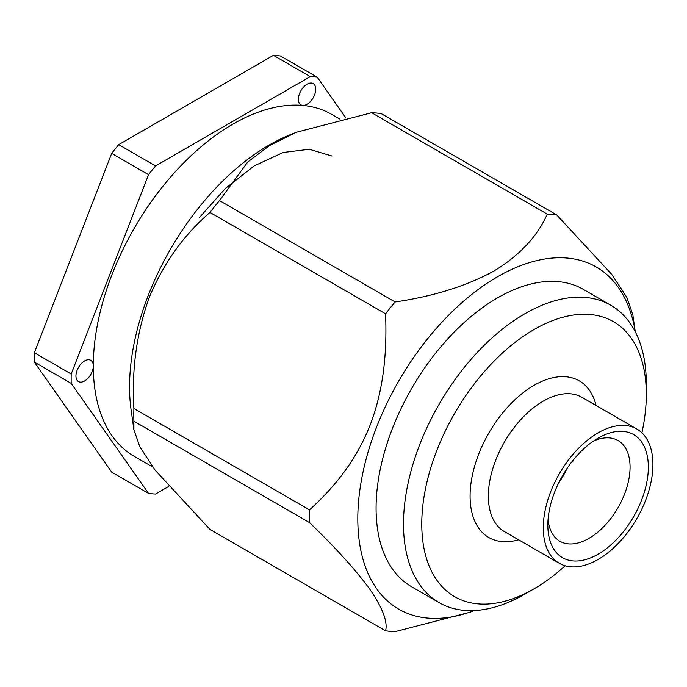 <?xml version="1.0" encoding="UTF-8"?>
<svg xmlns="http://www.w3.org/2000/svg" width="687" height="687" viewBox="0 0 687 687"><rect width="100%" height="100%" fill="white"/><g stroke="black" fill="none" stroke-linecap="round" stroke-linejoin="round"><path stroke-width="1.03" d="M548.071 519.501A58.146 33.569 120 0 0 559.879 541.244A58.146 33.569 120 0 0 588.957 538.368A58.146 33.569 120 0 0 626.939 487.126A58.146 33.569 120 0 0 618.025 440.53A58.146 33.569 120 0 0 593.293 441.174M598.094 554.194A71.07 41.031 -60 0 1 547.84 525.177A71.07 41.031 -60 0 1 598.094 438.134A71.07 41.031 -60 0 1 648.348 467.151A71.07 41.031 -60 0 1 598.094 554.194M641.916 432.827A158.783 91.672 120 0 0 646.312 394.364A158.783 91.672 120 0 0 534.039 329.537A158.783 91.672 120 0 0 421.766 524.001A158.783 91.672 120 0 0 534.039 588.828A158.783 91.672 120 0 0 565.161 565.787M534.039 588.828L524.902 594.1A171.698 99.134 -60 0 1 439.053 602.602A171.698 99.134 -60 0 1 412.732 465.022A171.698 99.134 -60 0 1 524.902 313.71A171.698 99.134 -60 0 1 610.752 305.208A171.698 99.134 -60 0 1 646.312 383.81L646.312 394.364M558.6 483.09A58.146 33.569 120 0 0 567.024 468.5M598.094 559.467A77.528 44.758 -60 0 1 559.33 563.306A77.528 44.758 -60 0 1 559.33 473.781A77.528 44.758 -60 0 1 636.858 429.023A77.528 44.758 -60 0 1 648.743 491.145A77.528 44.758 -60 0 1 598.094 559.467M610.752 305.208L583.34 289.382A171.698 99.134 120 0 0 497.491 297.892A171.698 99.134 120 0 0 385.321 449.195A171.698 99.134 120 0 0 411.642 586.784L439.053 602.602M152.763 467.031L134.197 456.314A197.435 113.99 -60 0 1 93.312 365.931A12.272 7.085 -60 0 1 84.63 380.967A12.272 7.085 -60 0 1 78.49 381.577A12.272 7.085 -60 0 1 78.49 367.399A12.272 7.085 -60 0 1 90.77 360.314A12.272 7.085 -60 0 1 93.312 365.931A197.435 113.99 -60 0 1 302.718 105.42A12.272 7.085 -60 0 1 300.923 104.862A12.272 7.085 -60 0 1 300.923 90.693A12.272 7.085 -60 0 1 313.195 83.608A12.272 7.085 -60 0 1 313.942 96.36A12.272 7.085 -60 0 1 302.718 105.42A197.435 113.99 -60 0 1 331.632 114.343L339.636 118.971M168.667 486.482L155.571 494.047A228.771 132.084 -60 0 1 148.547 493.412L71.199 383.38L34.35 362.109A228.771 132.084 -60 0 1 34.35 352.732L71.199 374.011L148.547 174.67A228.771 132.084 -60 0 1 155.571 165.928L310.258 76.618A228.771 132.084 -60 0 1 317.291 77.245L345.664 117.614M71.199 383.38A228.771 132.084 -60 0 1 71.199 374.011M148.547 174.67L111.698 153.39A228.771 132.084 -60 0 1 118.722 144.648L155.571 165.928M310.258 76.618L273.409 55.338A228.771 132.084 -60 0 1 280.442 55.965L317.291 77.245M34.35 362.109L111.698 472.141L148.547 493.412M474.279 610.563L470.277 612.169L395.102 631.662A228.771 132.084 120 0 1 385.579 630.812L209.973 529.419L155.107 470.114L139.882 446.936L133.905 429.719L131.123 410.07A197.435 113.99 -60 0 1 290.051 134.807L296.458 132.23L371.641 112.728A228.771 132.084 120 0 1 381.173 113.587L556.779 214.971A228.771 132.084 120 0 0 547.247 214.121L371.641 112.728M133.905 429.719L133.896 421.2A228.771 132.084 120 0 1 133.896 408.49C131.569 369.245 136.722 332.156 149.345 297.231C163.549 263.233 183.755 234.963 209.973 212.429A228.771 132.084 120 0 1 219.496 200.57L247.732 162.003L269.502 145.61L296.458 132.23M385.579 630.812C387.863 621.967 382.753 608.313 370.241 589.858C356.261 570.545 336.012 548.123 309.502 522.584L133.896 421.2M133.896 408.49L309.502 509.874A228.771 132.084 120 0 0 309.502 522.584M309.502 509.874C335.471 486.336 356.433 459.689 370.13 425.073C383.44 390.259 387.125 353.504 385.579 313.813L209.973 212.429M385.579 313.813A228.771 132.084 -60 0 1 395.102 301.954C433.471 296.337 466.344 286.075 493.704 271.176C519.57 255.435 537.423 236.414 547.247 214.121M219.496 200.57L395.102 301.954M556.779 214.971L611.679 274.328L626.845 297.411L632.83 314.672M474.21 610.563A197.547 114.051 -60 0 1 360.46 548.466A197.547 114.051 -60 0 1 423.578 343.895A197.547 114.051 -60 0 1 497.491 276.784A197.547 114.051 -60 0 1 635.226 331.675M331.941 156.001L309.313 149.285L283.276 152.462L254.319 165.807L225.37 188.461L199.333 217.667M273.409 55.338L118.722 144.648M111.698 153.39L34.35 352.732M518.573 539.776A90.452 52.221 -60 0 1 470.561 486.834A90.452 52.221 -60 0 1 534.039 385.33A90.452 52.221 -60 0 1 596.101 405.493M636.858 429.023L581.941 397.318A77.528 44.758 120 0 0 543.177 401.156A77.528 44.758 120 0 0 492.527 469.479A77.528 44.758 120 0 0 504.413 531.601L559.33 563.306M635.252 331.735L632.839 314.672"/></g></svg>
